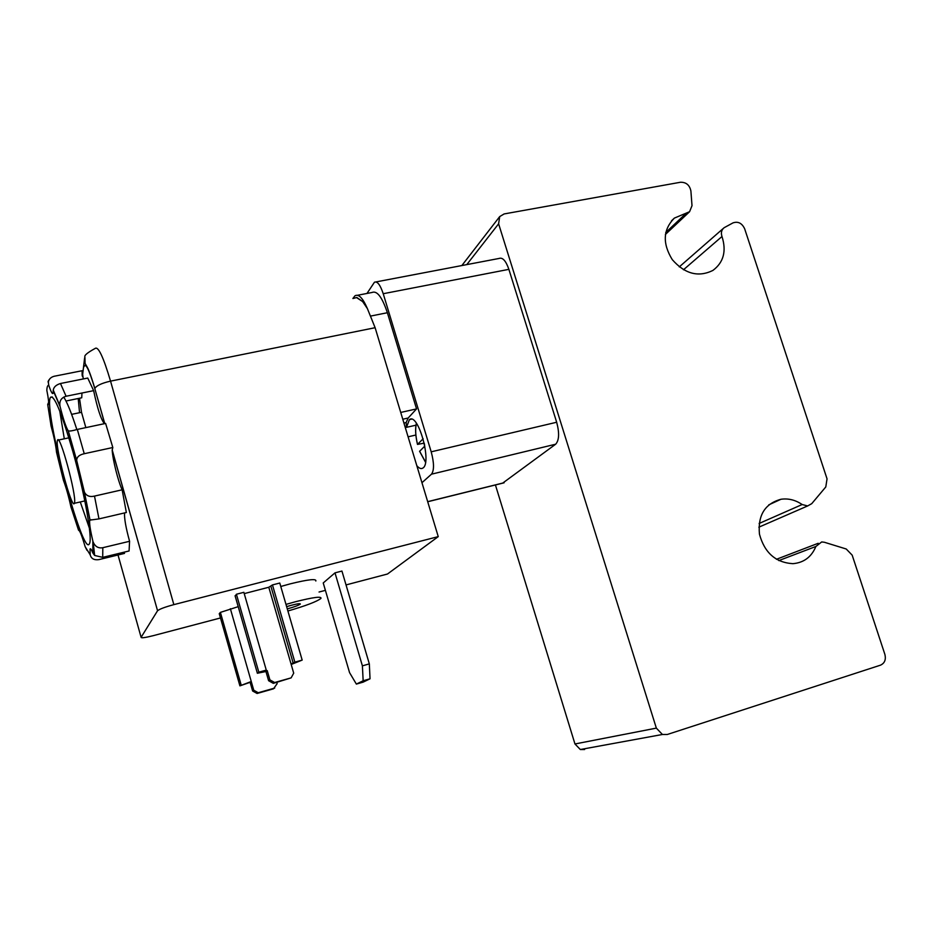 <?xml version="1.0" encoding="UTF-8"?>
<svg xmlns="http://www.w3.org/2000/svg" width="932" height="932" viewBox="0 0 932 932"><rect width="100%" height="100%" fill="white"/><g stroke="black" fill="none" stroke-linecap="round" stroke-linejoin="round"><path stroke-width="1.4" d="M79.302 530.681L78.544 530.215C79.756 530.285 81.946 535.76 85.127 546.641L87.014 550.358M124.247 552.14L124.492 553.41L98.769 559.643C94.062 560.249 91.208 558.652 90.206 554.831L90.02 549.018C90.474 548.202 91.429 549.554 92.897 553.084L94.633 555.46L102.706 557.359L129.07 550.975L129.583 541.282L102.811 547.701C98.396 548.494 95.204 546.653 93.2 542.168L92.839 540.956C90.171 529.609 89.157 522.677 89.798 520.138L98.978 518.891L126.356 512.507L122.139 489.801L94.493 496.092C89.752 497.222 86.396 495.906 84.416 492.154L76.704 460.49C76.692 457.088 79.208 454.828 84.241 453.721L112.819 447.511L112.189 450.168C112.725 459.744 118.143 481.285 122.139 489.801M124.55 512.938C124.224 518.483 125.902 527.931 129.583 541.282M112.819 447.511L105.619 423.431L77.321 429.419C72.638 430.805 69.632 431.295 68.304 430.887L68.199 430.77C65.951 427.159 63.259 419.109 60.102 406.632L59.951 405.898C59.252 400.935 61.291 397.719 66.079 396.251L93.643 390.648C97.347 408.298 100.936 419.318 104.396 423.687M66.079 396.251L60.475 383.506L87.748 378.054L93.643 390.648M82.144 375.421L82.121 370.726L83.286 378.94M60.475 383.506C56.118 384.858 53.718 387.06 53.264 390.124L53.042 393.339C52.355 394.364 50.922 391.673 48.732 385.254L48.371 382.365C48.744 379.277 50.666 377.25 54.114 376.272L82.121 370.726M85.849 427.613L81.515 412.305L79.523 398.244M81.515 412.305L71.624 414.356M76.832 429.524C71.508 413.051 67.139 402.24 63.749 397.102M59.776 411.128L64.296 438.809M80.28 501.952L89.39 528.164M72.882 451.601C84.707 493.482 92.687 538.976 89.46 543.612C83.332 559.55 43.326 409.789 50.398 397.393C53.951 394.178 61.442 412.247 72.882 451.601M48.732 385.254C47.625 385.231 46.984 386.92 46.821 390.31C48.429 398.302 48.977 403.067 48.476 404.593L47.695 404.476L48.65 402.309M50.759 424.293L51.12 426.25C54.184 437.458 55.978 446.09 56.503 452.148L56.677 452.87M56.503 452.148L63.458 480.399C66.137 487.471 68.642 496.337 70.948 506.985L78.544 530.215M81.061 397.929L81.736 397.789L81.958 393.024M220.476 617.963L153.058 635.717C145.206 637.686 141.221 638.222 141.105 637.313L118.014 554.983M74.513 502.791L74.374 503.303C71.95 510.561 54.475 445.112 57.528 440.253C59.625 432.541 76.762 495.603 74.513 502.791M352.878 298.508L354.999 295.77C358.68 293.766 362.816 298.042 367.394 308.597L375.118 327.703L438.25 536.622L387.502 574.007L346.028 584.923M357.55 295.269L372.043 292.473C377.064 290.4 382.167 297.157 387.374 312.733L416.546 408.903L400.725 412.445M353.543 298.38L356.828 297.494L362.618 301.549L367.394 308.597M416.546 408.903L408.169 418.014L406.154 422.569L406.515 427.334L409.381 419.668C418.037 411.909 432.297 462.913 422.883 468.05C421.171 469.192 419.144 468.4 416.814 465.674M403.94 423.07L406.154 422.569M376.004 281.918L499.063 258.455C502.616 257.15 505.89 260.785 508.884 269.348L556.672 422.254C559.526 432.996 559.188 440.312 555.658 444.215L502.593 483.184M366.975 293.452L374.454 282.221C377.344 281.021 380.268 284.854 383.227 293.72L431.201 451.822C434.161 462.913 434.254 470.357 431.493 474.178L421.963 482.706M656.349 728.125L498.608 223.808L499.703 216.585L504.119 213.941L680.477 182.253C686.162 182.136 689.633 185.049 690.903 191.013L692.01 205.681L689.575 211.715L674.36 218.111C663.025 229.575 662.326 243.403 672.263 259.62C684.834 273.938 698.371 277.55 712.887 270.443C723.605 262.44 726.634 251.127 721.985 236.507C720.786 232.767 721.496 229.843 724.106 227.723L733.006 222.876C738.097 221.175 741.977 223.144 744.656 228.783L827.045 478.85L825.787 486.947L811.737 503.664L807.636 505.948L802.161 504.527C795.415 499.96 788.367 498.212 780.993 499.261C764.904 503.653 757.716 515.291 759.452 534.176C764.543 552.793 775.692 562.625 792.899 563.674C803.838 562.73 811.492 556.998 815.884 546.478L821.686 541.946L824.389 542.261L846.221 548.995L852.174 555.146L884.887 654.415C886.134 659.658 884.666 663.234 880.484 665.168L667.254 734.498L662.431 734.486L656.349 728.125L574.962 743.969L580.321 749.526L584.62 749.514M495.428 484.966L574.962 743.969M112.189 450.168L157.566 610.751C159.547 609.074 164.976 607.035 173.853 604.635L110.547 381.13C103.382 357.038 98.256 346.133 95.181 348.428C87.538 352.576 84.113 355.43 84.894 356.991L85.08 363.387L87.678 367.965C87.771 368 90.381 373.499 94.854 388.458C96.474 385.603 101.704 383.168 110.547 381.13L375.118 327.703M157.508 610.821L141.105 637.313M325.396 590.352L319.059 592.018M438.25 536.622L173.853 604.635M239.908 685.859L251.256 681.513L253.76 690.228L252.619 690.996L250.125 682.317L239.908 685.859L219.253 613.687L220.395 612.394L238.196 606.662M235.179 596.142L236.413 594.243L243.858 592.321L266.272 670.108L264.77 671.168L267.228 670.621L269.896 679.859L268.602 680.709L273.332 683.366L274.637 682.515L269.896 679.859M244.231 593.614L268.8 587.253L272.459 584.923L279.775 583.036L302.178 660.101L291.192 664.469M370.039 678.799L363.13 682.142L356.362 684.088L349.57 672.648L323.229 582.954L334.996 572.854L341.939 571.06L369.328 663.875L362.397 665.856L363.154 680.779L370.039 678.799L369.328 663.875M280.777 586.484L290.178 583.875C308.096 579.448 316.647 578.504 315.832 581.02M356.49 297.564L362.618 301.549M285.984 604.402L295.386 601.757C313.303 597.237 321.82 596.13 320.946 598.426C316.962 601.559 305.952 605.742 287.906 610.996M286.637 606.639L291.378 605.276C297.599 603.691 300.57 603.295 300.302 604.099C298.636 605.346 294.302 606.942 287.289 608.887M334.996 572.854L362.397 665.856M356.362 684.088L363.154 680.779M272.459 584.923L294.861 662.139L302.178 660.101M268.8 587.253L291.052 663.98L294.861 662.139M236.413 594.243L258.828 672.182L266.272 670.108M268.602 680.709L265.946 671.518L257.349 673.254L258.828 672.182M235.074 595.769L257.372 673.23L235.097 595.734M291.052 663.98L293.708 673.16L291.134 677.867L273.332 683.366M276.804 682.387L277.154 683.622L273.472 688.83L257.081 693.478L258.246 692.732L253.76 690.228M252.619 690.996L257.081 693.478M250.125 682.317L251.256 681.513L230.367 608.712M265.946 671.518L267.228 670.621M274.637 682.515L291.134 677.867M258.246 692.732L274.707 688.072M424.561 444.646L424.177 443.143L417.489 444.424L423.151 438.762M424.829 446.067L419.621 451.309M415.858 435.023L408.088 436.817M406.515 427.334L415.952 425.178M102.706 557.359L102.811 547.701M98.978 518.891L94.493 496.092M84.241 453.721L77.321 429.419M53.241 390.671L60.102 406.632M51.12 426.25L47.695 404.476M90.206 554.831L85.127 546.641M92.839 540.956L92.897 553.084M84.241 491.665L89.903 519.963M68.199 430.77L76.75 460.909M82.412 376.4L84.626 357.865M79.546 412.713L78.218 398.512M78.603 400.469L78.94 398.36M83.938 366.835C85.488 362.245 89.111 369.503 94.819 388.597L104.699 423.629M370.936 316.006L387.374 312.733M408.169 418.014L402.775 419.237M431.493 474.178L555.658 444.215M427.683 501.661L504.154 482.718M431.201 451.822L556.672 422.254M383.227 293.72L508.884 269.348M466.781 264.606L498.608 223.808M686.406 213.032L665.716 232.557M683.482 269.767L721.985 236.507M802.161 504.527L759.114 523.469M778.803 560.586L815.884 546.478M94.819 388.597L104.768 423.606M270.944 586.461L293.219 663.234M266.109 670.213L266.307 670.877M220.395 612.394L241.155 684.95M417.524 444.389C415.474 435.617 415.124 428.615 416.476 423.396M425.54 462.086L419.586 451.193M90.02 549.018L90.602 548.89M89.798 520.138L91.604 519.718M52.355 396.997L50.398 397.393M65.986 401.016L81.736 397.789M48.371 382.365C47.625 382.073 48.219 380.769 50.142 378.439M89.996 519.893L84.416 492.154M93.2 542.168L94.633 555.46M59.951 405.898L53.264 390.124M68.304 430.887L76.704 460.49M74.374 503.303L84.824 500.915M58.332 440.079L68.875 437.83M427.718 501.742L503.956 482.846M689.575 211.715L665.378 234.48M723.174 228.538L679.277 266.89M807.636 505.948L758.858 527.174M818.203 543.286L776.449 559.293M662.431 734.486L580.321 749.526M499.703 216.585L461.853 265.55M780.993 499.261L768.772 504.864M674.36 218.111L671.494 220.837M112.178 449.853L157.566 610.751M417.489 444.413C415.439 435.628 415.066 428.569 416.371 423.256M419.563 451.239L425.516 462.225M411.455 419.202L409.381 419.668"/></g></svg>
